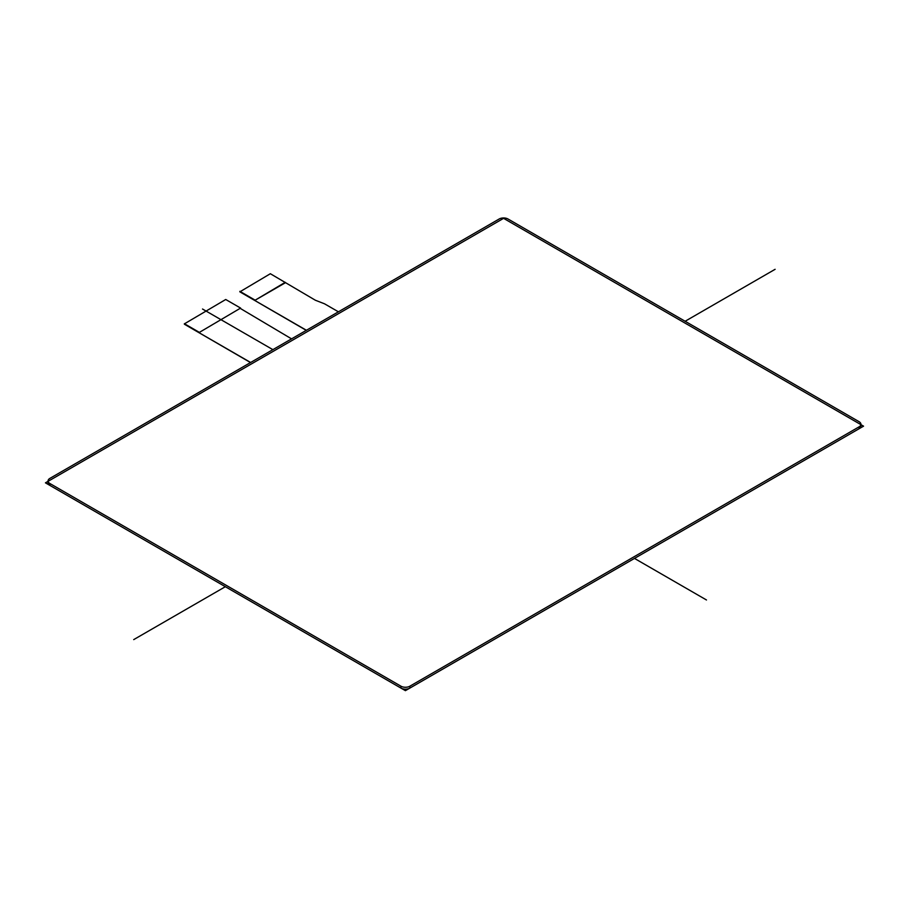 <?xml version="1.0" encoding="UTF-8"?>
<svg xmlns="http://www.w3.org/2000/svg" width="909" height="909" viewBox="0 0 909 909"><rect width="100%" height="100%" fill="white"/><g stroke="black" fill="none" stroke-linecap="round" stroke-linejoin="round"><path stroke-width="1.36" d="M409.879 688.09L409.879 686.193A6.306 3.647 180 0 1 400.949 686.193L400.949 688.09A6.306 3.647 0 0 0 409.879 688.09L859.085 428.741A6.306 3.647 0 0 0 860.937 426.162L860.937 424.276A6.306 3.647 180 0 1 859.085 426.844L859.085 428.741M49.915 483.531A6.306 3.647 180 0 1 48.063 480.952L48.063 482.838A6.306 3.647 0 0 0 49.915 485.417L49.915 483.531L400.949 686.193M49.915 485.417L400.949 688.09M409.879 686.193L859.085 426.844M48.063 480.952A6.306 3.647 180 0 1 49.915 478.373L499.121 219.024A6.306 3.647 180 0 1 508.051 219.024L859.085 421.696A6.306 3.647 180 0 1 860.937 424.276M184.379 323.865L225.727 299.493L240.601 308.083L198.957 332.637L250.645 362.486M184.379 324.206L250.498 362.566M198.957 332.637L240.601 308.083M184.379 323.706L198.957 332.126M338.409 311.81L324.513 303.799L315.378 300.243L270.348 273.723L239.862 291.834L306.276 330.365M291.55 338.864L240.601 308.594M285.233 282.835L254.736 300.436L285.233 282.313M239.862 291.334L254.736 299.925M254.736 300.436L306.424 330.274M706.475 599.974L634.482 558.41M272.882 349.647L202.525 309.026M775.116 269.303L685.125 321.263M225.352 586.703L133.725 639.606M863.55 426.162L405.414 690.658L45.45 482.838L503.586 218.342L863.55 426.162"/></g></svg>
